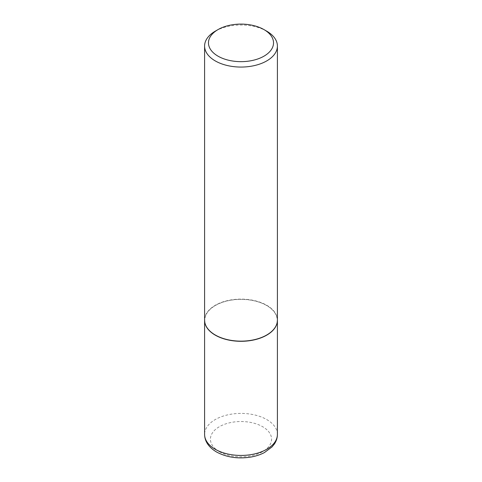 <?xml version="1.0" encoding="UTF-8"?>
<svg xmlns="http://www.w3.org/2000/svg" width="482" height="482" viewBox="0 0 482 482"><rect width="100%" height="100%" fill="white"/><g stroke="black" fill="none" stroke-linecap="round" stroke-linejoin="round"><path stroke-width="0.36" stroke-dasharray="2.41 1.81" d="M277.403 320.205A36.403 21.015 0 0 0 266.739 305.425A36.403 21.015 0 0 0 227.13 300.852A36.403 21.015 0 0 0 204.597 320.205M266.606 335.068A36.21 20.907 0 0 0 266.6 305.504A36.21 20.907 0 0 0 215.4 305.504A36.21 20.907 0 0 0 215.327 335.026M277.403 320.126A36.403 21.015 0 0 0 254.93 300.714A36.403 21.015 0 0 0 215.261 305.269A36.403 21.015 0 0 0 204.597 320.126M266.739 31.185A36.403 21.015 0 0 0 215.261 31.185M277.403 434.421A36.403 21.015 0 0 0 266.739 419.563A36.403 21.015 0 0 0 227.07 415.002A36.403 21.015 0 0 0 204.597 434.421M219.376 451.658A30.577 17.653 0 0 0 262.624 451.658A30.577 17.653 0 0 0 262.624 426.697A30.577 17.653 0 0 0 219.376 426.697A30.577 17.653 0 0 0 219.376 451.658"/><path stroke-width="0.72" d="M204.597 320.205A36.403 21.015 0 0 0 204.597 320.289A36.403 21.015 0 0 0 215.261 335.147A36.403 21.015 0 0 0 254.93 339.702A36.403 21.015 0 0 0 277.403 320.289A36.403 21.015 0 0 0 277.403 320.205M215.327 335.026A36.21 20.907 0 0 0 215.394 335.068A36.21 20.907 0 0 0 266.6 335.068L266.739 334.99A36.403 21.015 0 0 0 277.403 320.126L277.403 46.043A36.403 21.015 0 0 0 266.739 31.185L263.997 29.601A32.517 18.774 0 0 0 218.003 29.601L218.003 29.601A32.517 18.774 0 0 0 218.003 56.153A32.517 18.774 0 0 0 263.997 56.153A32.517 18.774 0 0 0 263.997 29.601M215.261 31.185L218.003 29.601L215.261 31.185A36.403 21.015 0 0 0 204.597 46.043L204.597 320.126A36.403 21.015 0 0 0 215.261 334.99A36.403 21.015 0 0 0 266.739 334.99L266.606 335.068A36.21 20.907 0 0 0 266.606 335.068M204.597 46.043A36.403 21.015 0 0 0 227.07 65.462A36.403 21.015 0 0 0 266.739 60.907A36.403 21.015 0 0 0 277.403 46.043M277.403 434.421C277.373 437.843 276.361 441.036 274.372 444.012L272.059 446.892L264.413 452.568C260.328 454.719 255.731 456.225 250.628 457.099C237.849 459.045 226.462 457.328 216.466 451.947C208.682 447.248 204.723 441.41 204.597 434.421A36.403 21.015 0 0 0 215.261 449.284A36.403 21.015 0 0 0 254.93 453.839A36.403 21.015 0 0 0 277.403 434.421L277.403 320.289M204.597 434.421L204.597 320.289"/></g></svg>
